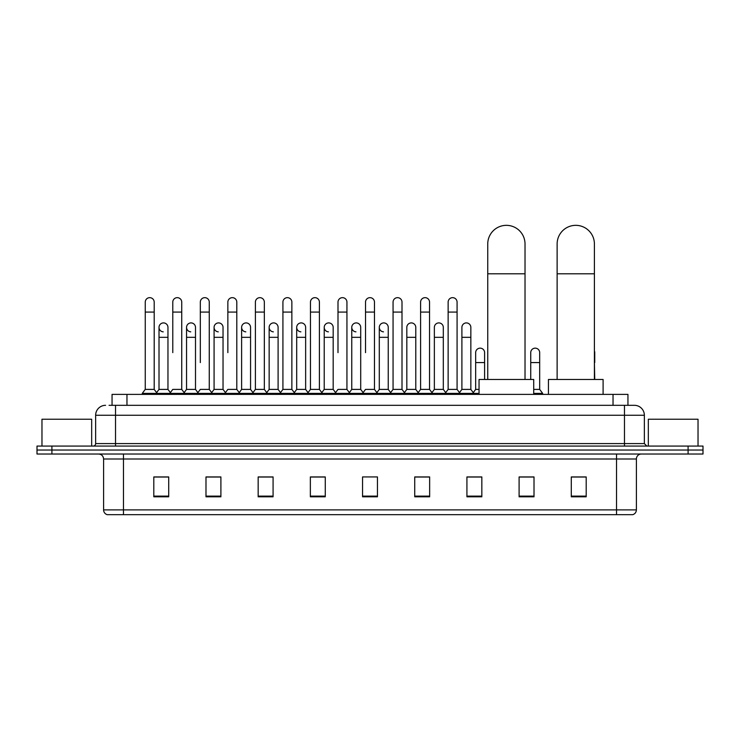 <?xml version="1.0" encoding="UTF-8"?>
<svg xmlns="http://www.w3.org/2000/svg" width="740" height="740" viewBox="0 0 740 740"><rect width="100%" height="100%" fill="white"/><g stroke="black" fill="none" stroke-linecap="round" stroke-linejoin="round"><path stroke-width="1.11" d="M112.055 405.317L112.055 394.383L627.946 394.383L627.946 405.317M109.298 405.317L630.933 405.317M109.067 405.317L115.533 405.317L115.533 415.251L95.645 415.251L95.645 443.584A2.488 2.488 0 0 1 93.166 446.072M105.589 405.317A9.944 9.944 0 0 0 95.645 415.251M634.411 405.317A9.944 9.944 0 0 1 644.355 415.251L624.468 415.251L624.468 405.317L634.263 405.317M644.355 415.251L644.355 443.584L646.834 446.072M51.911 446.072L37 446.072L37 450.04L51.911 450.04L37 450.04L37 454.018L51.911 454.018L51.911 450.04L688.089 450.04L51.911 450.04L51.911 446.072L688.089 446.072L688.089 450.04L703 450.04L688.089 450.04L688.089 454.018L51.911 454.018M703 446.072L703 450.04L703 446.072L688.089 446.072M636.4 509.888C636.261 512.265 635.068 513.856 632.82 514.661L616.522 514.661L616.522 509.888L636.4 509.888L636.4 458.994A4.967 4.967 0 0 1 641.367 454.018M616.522 514.661L107.18 514.661A4.967 4.967 0 0 1 103.6 509.888L103.6 458.994C103.304 455.97 101.648 454.314 98.633 454.018M586.2 496.808L586.2 476.93L571.289 476.93L571.289 496.808L586.2 496.808M534.012 496.808L534.012 476.93L519.101 476.93L519.101 496.808L534.012 496.808M481.832 496.808L481.832 476.93L466.921 476.93L466.921 496.808L481.832 496.808M429.644 496.808L429.644 476.93L414.733 476.93L414.733 496.808L429.644 496.808M168.711 496.808L168.711 476.93L153.8 476.93L153.8 496.808L168.711 496.808M220.899 496.808L220.899 476.93L205.988 476.93L205.988 496.808L220.899 496.808M273.079 496.808L273.079 476.93L258.168 476.93L258.168 496.808L273.079 496.808M325.267 496.808L325.267 476.93L310.356 476.93L310.356 496.808L325.267 496.808M377.456 496.808L377.456 476.93L362.545 476.93L362.545 496.808L377.456 496.808M703 454.018L703 450.04L703 454.018L688.089 454.018M475.173 477.032L471.343 477.032M530.238 477.032L524.271 477.032M323.732 477.032L319.902 476.93M268.657 477.032L264.828 477.032M213.592 477.032L209.762 476.93M153.8 477.032L168.461 477.032M158.517 477.032L154.697 477.032M420.098 476.93L416.269 477.032M365.033 476.93L374.967 476.93M325.267 477.032L310.356 477.032M273.079 477.032L258.168 477.032M220.899 477.032L205.988 477.032M429.644 477.032L414.733 477.032M481.832 477.032L466.921 477.032M534.012 477.032L519.101 477.032M586.2 477.032L571.289 477.032M91.668 446.072L91.668 419.229L41.967 419.229L41.967 446.072M487.743 379.472L487.743 243.978A18.639 18.639 0 0 1 506.382 225.339A18.639 18.639 0 0 1 525.021 243.978A18.639 18.639 0 0 0 506.382 225.339M525.021 379.472L525.021 243.978M533.716 394.383L533.716 379.472L479.048 379.472L479.048 394.383M557.127 379.472L557.127 243.978A18.639 18.639 0 0 1 575.766 225.339A18.639 18.639 0 0 1 594.405 243.978A18.639 18.639 0 0 0 575.766 225.339M594.405 379.472L594.405 243.978M603.1 394.383L603.1 379.472L548.433 379.472L548.433 394.383M145.253 312.077L154.197 312.077L154.197 389.407L145.253 389.407L145.253 302.133A4.477 4.477 0 0 1 150.007 297.665A4.477 4.477 0 0 1 154.197 302.133A4.477 4.477 0 0 0 150.007 297.665M145.253 389.407L142.265 393.384L142.265 394.383M154.197 389.407L157.176 393.384L142.265 393.384M172.781 352.629L172.781 312.077L181.735 312.077L181.735 389.407L172.781 389.407L169.802 393.384L157.176 393.384L157.176 394.383M172.781 312.077L172.781 302.133A4.477 4.477 0 0 1 177.535 297.665A4.477 4.477 0 0 1 181.735 302.133A4.477 4.477 0 0 0 177.535 297.665M181.735 389.407L184.713 393.384L169.802 393.384L169.802 394.383M200.318 362.572L200.318 312.077L209.263 312.077L209.263 389.407L200.318 389.407L197.34 393.384L184.713 393.384L184.713 394.383M200.318 312.077L200.318 302.133A4.477 4.477 0 0 1 205.072 297.665A4.477 4.477 0 0 1 209.263 302.133A4.477 4.477 0 0 0 205.072 297.665M209.263 389.407L212.251 393.384L197.34 393.384L197.34 394.383M227.855 352.629L227.855 312.077L236.8 312.077L236.8 389.407L227.855 389.407L224.868 393.384L212.251 393.384L212.251 394.383M227.855 312.077L227.855 302.133A4.477 4.477 0 0 1 232.61 297.665A4.477 4.477 0 0 1 236.8 302.133A4.477 4.477 0 0 0 232.61 297.665M236.8 389.407L239.779 393.384L224.868 393.384L224.868 394.383M255.393 389.407L255.393 312.077L264.337 312.077L264.337 389.407L255.393 389.407L252.405 393.384L239.779 393.384L239.779 394.383M255.393 312.077L255.393 302.133A4.477 4.477 0 0 1 260.138 297.665A4.477 4.477 0 0 1 264.337 302.133A4.477 4.477 0 0 0 260.138 297.665M264.337 352.629L264.337 389.407L267.316 393.384L252.405 393.384L252.405 394.383M282.921 389.407L282.921 312.077L291.865 312.077L291.865 389.407L282.921 389.407L279.942 393.384L267.316 393.384L267.316 394.383M282.921 312.077L282.921 302.133A4.477 4.477 0 0 1 287.675 297.665A4.477 4.477 0 0 1 291.865 302.133A4.477 4.477 0 0 0 287.675 297.665M291.865 389.407L294.853 393.384L279.942 393.384L279.942 394.383M310.458 389.407L310.458 312.077L319.403 312.077L319.403 389.407L310.458 389.407L307.479 393.384L294.853 393.384L294.853 394.383M310.458 312.077L310.458 302.133A4.477 4.477 0 0 1 315.212 297.665A4.477 4.477 0 0 1 319.403 302.133A4.477 4.477 0 0 0 315.212 297.665M319.403 352.629L319.403 389.407L322.39 393.384L307.479 393.384L307.479 394.383M337.995 352.629L337.995 312.077L346.94 312.077L346.94 389.407L337.995 389.407L335.007 393.384L322.39 393.384L322.39 394.383M337.995 312.077L337.995 302.133A4.477 4.477 0 0 1 342.75 297.665A4.477 4.477 0 0 1 346.94 302.133A4.477 4.477 0 0 0 342.75 297.665M346.94 389.407L349.918 393.384L335.007 393.384L335.007 394.383M365.523 352.629L365.523 312.077L374.477 312.077L374.477 389.407L365.523 389.407L362.545 393.384L349.918 393.384L349.918 394.383M365.523 312.077L365.523 302.133A4.477 4.477 0 0 1 370.278 297.665A4.477 4.477 0 0 1 374.477 302.133A4.477 4.477 0 0 0 370.278 297.665M374.477 389.407L377.456 393.384L362.545 393.384L362.545 394.383M388.241 389.407L388.241 337.32L379.296 337.32L379.296 389.407L388.241 389.407L390.655 392.625L393.06 389.407L393.06 312.077L402.005 312.077L402.005 389.407L393.06 389.407L390.082 393.384L377.456 393.384L377.456 394.383M393.06 312.077L393.06 302.133A4.477 4.477 0 0 1 397.815 297.665A4.477 4.477 0 0 1 402.005 302.133A4.477 4.477 0 0 0 397.815 297.665M406.824 389.407L406.824 337.32L415.778 337.32L415.778 389.407L406.824 389.407L404.419 392.625L402.005 389.407L404.993 393.384L390.082 393.384L390.082 394.383M415.778 389.407L418.183 392.625L420.598 389.407L420.598 312.077L429.542 312.077L429.542 389.407L420.598 389.407L417.61 393.384L404.993 393.384L404.993 394.383M420.598 312.077L420.598 302.133A4.477 4.477 0 0 1 425.352 297.665A4.477 4.477 0 0 1 429.542 302.133A4.477 4.477 0 0 0 425.352 297.665M429.542 352.629L429.542 389.407L432.521 393.384L417.61 393.384L417.61 394.383M443.306 389.407L443.306 337.32L434.361 337.32L434.361 389.407L443.306 389.407L445.721 392.625L448.135 389.407L448.135 312.077L457.079 312.077L457.079 389.407L448.135 389.407L445.147 393.384L432.521 393.384L432.521 394.383M448.135 312.077L448.135 302.133A4.477 4.477 0 0 1 452.889 297.665A4.477 4.477 0 0 1 457.079 302.133A4.477 4.477 0 0 0 452.889 297.665M461.899 389.407L461.899 337.32L470.844 337.32L470.844 389.407L461.899 389.407L459.485 392.625L457.079 389.407L460.058 393.384L445.147 393.384L445.147 394.383M470.844 389.407L473.822 393.384L460.058 393.384L460.058 394.383M163.207 331.844A4.477 4.477 0 0 1 159.017 327.385A4.477 4.477 0 0 1 163.771 322.918A4.477 4.477 0 0 1 167.962 327.385L167.962 337.32L159.017 337.32L159.017 327.385M167.962 337.32L167.962 389.407L159.017 389.407L159.017 337.32M159.017 389.407L156.603 392.625M167.962 389.407L170.376 392.625M190.744 331.844A4.477 4.477 0 0 1 186.554 327.385A4.477 4.477 0 0 1 191.309 322.918A4.477 4.477 0 0 1 195.499 327.385L195.499 337.32L186.554 337.32L186.554 327.385M195.499 337.32L195.499 389.407L186.554 389.407L186.554 337.32M186.554 389.407L184.14 392.625M195.499 389.407L197.913 392.625M218.281 331.844A4.477 4.477 0 0 1 214.082 327.385A4.477 4.477 0 0 1 218.837 322.918A4.477 4.477 0 0 1 223.036 327.385L223.036 337.32L214.082 337.32L214.082 327.385M223.036 337.32L223.036 389.407L214.082 389.407L214.082 337.32M214.082 389.407L211.677 392.625M223.036 389.407L225.441 392.625M245.81 331.844A4.477 4.477 0 0 1 241.619 327.385A4.477 4.477 0 0 1 246.374 322.918A4.477 4.477 0 0 1 250.564 327.385L250.564 337.32L241.619 337.32L241.619 327.385M250.564 337.32L250.564 389.407L241.619 389.407L241.619 337.32M241.619 389.407L239.214 392.625M250.564 389.407L252.978 392.625M273.347 331.844A4.477 4.477 0 0 1 269.157 327.385A4.477 4.477 0 0 1 273.911 322.918A4.477 4.477 0 0 1 278.101 327.385L278.101 337.32L269.157 337.32L269.157 327.385M278.101 337.32L278.101 389.407L269.157 389.407L269.157 337.32M269.157 389.407L266.742 392.625M278.101 389.407L280.516 392.625M300.884 331.844A4.477 4.477 0 0 1 296.694 327.385A4.477 4.477 0 0 1 301.448 322.918A4.477 4.477 0 0 1 305.639 327.385L305.639 337.32L296.694 337.32L296.694 327.385M305.639 337.32L305.639 389.407L296.694 389.407L296.694 337.32M296.694 389.407L294.279 392.625M305.639 389.407L308.043 392.625M328.421 331.844A4.477 4.477 0 0 1 324.222 327.385A4.477 4.477 0 0 1 328.976 322.918A4.477 4.477 0 0 1 333.176 327.385L333.176 337.32L324.222 337.32L324.222 327.385M333.176 337.32L333.176 389.407L324.222 389.407L324.222 337.32M324.222 389.407L321.817 392.625M333.176 389.407L335.581 392.625M355.949 331.844A4.477 4.477 0 0 1 351.759 327.385A4.477 4.477 0 0 1 356.514 322.918A4.477 4.477 0 0 1 360.704 327.385L360.704 337.32L351.759 337.32L351.759 327.385M360.704 337.32L360.704 389.407L351.759 389.407L351.759 337.32M351.759 389.407L349.345 392.625M360.704 389.407L363.118 392.625M383.486 331.844A4.477 4.477 0 0 1 379.296 327.385A4.477 4.477 0 0 1 384.051 322.918A4.477 4.477 0 0 1 388.241 327.385L388.241 337.32M379.296 389.407L376.882 392.625M406.824 337.32L406.824 327.385A4.477 4.477 0 0 1 411.579 322.918A4.477 4.477 0 0 1 415.778 327.385L415.778 337.32M434.361 337.32L434.361 327.385A4.477 4.477 0 0 1 439.116 322.918A4.477 4.477 0 0 1 443.306 327.385L443.306 337.32M434.361 389.407L431.957 392.625L429.542 389.407M461.899 337.32L461.899 327.385A4.477 4.477 0 0 1 466.653 322.918A4.477 4.477 0 0 1 470.844 327.385L470.844 337.32M479.048 393.384L473.822 393.384L473.822 394.383M475.663 352.629A4.477 4.477 0 0 1 480.417 348.161A4.477 4.477 0 0 1 484.608 352.629L484.608 362.572L475.663 362.572L475.663 352.629M479.048 389.407L475.663 389.407L475.663 362.572M484.608 379.472L484.608 362.572M475.663 389.407L473.258 392.625M530.737 352.629A4.477 4.477 0 0 1 535.492 348.161A4.477 4.477 0 0 1 539.682 352.629L539.682 362.572L530.737 362.572L530.737 352.629M539.682 362.572L539.682 389.407L533.716 389.407M530.737 379.472L530.737 362.572M539.682 389.407L542.66 393.384L533.716 393.384M542.66 393.384L542.66 394.383M594.747 379.472L594.405 362.572M594.405 350.899A4.477 4.477 0 0 1 594.747 352.629L594.747 362.572M698.033 446.072L698.033 419.229L648.332 419.229L648.332 446.072M126.965 405.317L126.965 394.383M613.035 405.317L613.035 394.383M115.533 446.072L115.533 443.584L644.355 443.584M95.645 443.584L115.533 443.584L115.533 415.251L624.468 415.251L624.468 446.072M616.522 454.018L616.522 458.994L103.6 458.994M636.4 458.994L616.522 458.994L616.522 509.888L123.478 509.888L123.478 514.661M103.6 509.888L123.478 509.888L123.478 454.018M377.456 496.124L362.545 496.124M325.267 496.124L310.356 496.124M273.079 496.124L258.168 496.124M220.899 496.124L205.988 496.124M168.711 496.124L153.8 496.124M429.644 496.124L414.733 496.124M481.832 496.124L466.921 496.124M534.012 496.124L519.101 496.124M586.2 496.124L571.289 496.124M487.743 273.8L525.021 273.8M557.127 273.8L594.405 273.8M154.197 312.077L154.197 302.133M181.735 312.077L181.735 302.133M209.263 312.077L209.263 302.133M236.8 312.077L236.8 302.133M264.337 312.077L264.337 302.133M291.865 312.077L291.865 302.133M319.403 312.077L319.403 302.133M346.94 312.077L346.94 302.133M374.477 312.077L374.477 302.133M402.005 312.077L402.005 302.133M429.542 312.077L429.542 302.133M457.079 312.077L457.079 302.133M379.296 337.32L379.296 327.385M181.735 362.572L181.735 352.629M255.393 362.572L255.393 352.629M291.865 362.572L291.865 352.629"/></g></svg>
